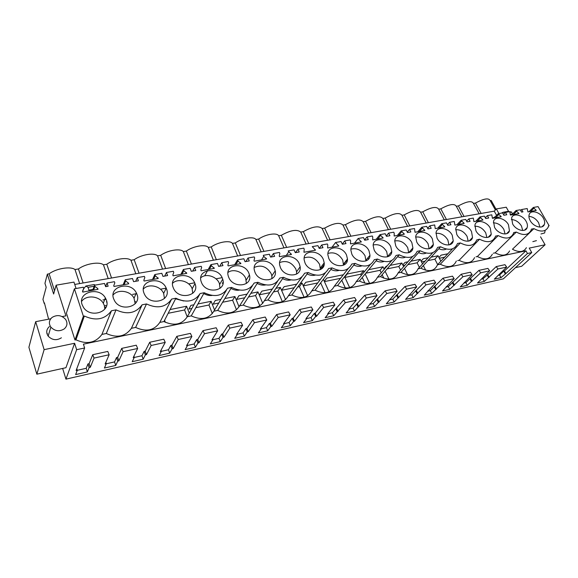 <?xml version="1.0" encoding="UTF-8"?>
<svg xmlns="http://www.w3.org/2000/svg" width="578" height="578" viewBox="0 0 578 578"><rect width="100%" height="100%" fill="white"/><g stroke="black" fill="none" stroke-linecap="round" stroke-linejoin="round"><path stroke-width="0.87" d="M540.531 236.814L545.09 244.783L529.238 248.099L531.76 252.579L503.359 278.842L65.95 379.139L76.65 349.683L74.613 343.267L44.13 349.647L35.67 321.679L50.734 318.781M496.054 209.258L491.17 200.479L490.187 200.645C488.771 197.712 483.865 198.529 475.484 203.08L473.469 203.42C471.865 200.479 466.836 201.31 458.376 205.92L456.302 206.267C454.51 203.311 449.344 204.171 440.812 208.839L438.68 209.193C436.686 206.23 431.376 207.112 422.764 211.83L420.574 212.198C418.371 209.222 412.916 210.125 404.224 214.908L401.977 215.283C399.543 212.299 393.943 213.231 385.172 218.072L382.86 218.455C380.194 215.464 374.428 216.418 365.578 221.323L363.201 221.714C360.282 218.715 354.357 219.698 345.42 224.669L342.978 225.073C339.799 222.068 333.701 223.079 324.677 228.108L322.163 228.527C318.709 225.514 312.431 226.554 303.327 231.648L300.733 232.081C296.991 229.061 290.524 230.138 281.334 235.304L278.661 235.745C276.833 232.378 265.736 234.169 258.669 239.061L255.917 239.516C253.836 236.142 242.392 237.984 235.311 242.941L232.472 243.41C230.123 240.014 218.311 241.922 211.216 246.936L208.29 247.42C205.652 244.017 193.464 245.982 186.354 251.062L183.334 251.56C180.394 248.15 167.808 250.173 160.691 255.317L157.57 255.837C154.312 252.413 141.299 254.508 134.175 259.717L130.953 260.252C127.362 256.82 113.909 258.987 106.778 264.262L103.448 264.818C99.495 261.372 85.58 263.619 78.449 268.965L75.003 269.536C70.668 266.09 56.261 268.409 49.144 273.827L47.36 274.124L44.947 283.321L46.182 287.273L42.945 299.375L44.231 303.515L44.412 302.85L48.603 319.193M498.944 213.557L496.372 208.925L506.249 207.213L508.712 211.599M222.118 277.664L215.97 278.82M194.656 282.801L188.775 283.899M164.47 298.486L163.646 293.429L166.218 288.14C161.262 275.576 138.828 280.236 143.929 293.017L144.471 294.267C150.179 306.622 171.753 301.008 166.486 288.79L166.218 288.14L161.161 289.065M136.711 293.631L132.564 294.404M106.106 299.353L102.935 299.946M47.36 274.124L53.631 294.014L56.138 285.185L73.97 282.1L76.065 288.494M56.138 285.185L65.899 315.87L62.2 316.578M531.76 252.579L527.454 253.496L525.951 250.816L83.405 344.177L84.634 347.985L76.65 349.683M249.407 279.225L249.205 279.846M272.556 278.256L271.927 278.379M297.569 273.416L296.608 273.604M321.765 268.734L320.487 268.98M320.783 267.455L321.606 268.076L324.099 264.71M347.436 259.811L343.607 264.5M368.959 258.547L368.374 258.662L367.94 257.759M391.552 252.781L391.255 252.167M412.186 250.086L411.623 249.385M471.749 239.148L471.793 238.252M490.05 236.149L489.682 236.221M508.38 232.602L507.535 232.761M526.406 247.673C523.747 252.225 519.087 252.752 512.448 249.248L533.935 228.635C540.784 232.277 545.531 231.807 548.161 227.219L548.58 225.788L549.1 225.687L538.067 206.621L533.321 207.466L528.913 211.758M509.594 250.931C506.899 255.808 502.087 256.444 495.151 252.839L516.327 232.06C523.48 235.817 528.393 235.232 531.052 230.304L531.392 229.126L533.935 228.635M493.374 253.207L495.151 252.839M492.326 254.241C489.609 259.479 484.624 260.245 477.37 256.531L498.214 235.578C505.699 239.458 510.786 238.743 513.466 233.447L513.712 232.566L516.327 232.06M476.048 256.798L477.37 256.531M474.574 257.607C471.85 263.243 466.692 264.153 459.091 260.317L479.567 239.205C487.42 243.201 492.687 242.348 495.375 236.64L495.519 236.106L498.214 235.578M457.733 260.599L459.091 260.317M456.331 261.025C453.614 267.108 448.268 268.17 440.284 264.218L460.37 242.933C468.614 247.066 474.076 246.047 476.756 239.884L479.567 239.205M452.502 248.822L437.488 264.803L440.284 264.218M437.488 264.803C434.67 271.118 429.151 272.26 420.936 268.235L440.595 246.777C449.084 250.996 454.727 249.898 457.516 243.49L460.37 242.933M432.828 252.644L418.06 268.835L420.936 268.235M418.06 268.835C415.062 275.265 409.383 276.45 401.016 272.368L420.213 250.744C428.869 255.014 434.685 253.886 437.654 247.355L440.595 246.777M412.576 256.545L398.054 272.982L401.016 272.368M398.054 272.982C394.875 279.542 389.023 280.756 380.497 276.624L399.196 254.826C408.025 259.161 414.014 257.99 417.179 251.329L420.213 250.744M391.725 260.526L377.448 277.259L380.497 276.624M377.448 277.259C374.074 283.95 368.049 285.2 359.357 281.009L377.521 259.045C386.516 263.431 392.7 262.231 396.067 255.44L399.196 254.826M370.245 264.587L356.214 281.659L359.357 281.009M356.214 281.659C352.645 288.487 346.424 289.773 337.566 285.532L355.145 263.395C364.328 267.845 370.708 266.603 374.291 259.674L377.521 259.045M348.115 268.719L334.322 286.204L337.566 285.532M334.322 286.204C330.537 293.169 324.128 294.498 315.089 290.192L332.039 267.881C341.41 272.404 348.007 271.118 351.814 264.038L355.145 263.395M325.306 272.917L311.744 290.886L315.089 290.192M311.744 290.886C307.734 297.995 301.124 299.368 291.904 295.004L308.168 272.527C317.741 277.108 324.554 275.785 328.593 268.553L332.039 267.881M301.774 277.165L288.451 295.719L291.904 295.004M288.451 295.719C284.203 302.98 277.375 304.396 267.961 299.968L283.495 277.324C293.27 281.97 300.314 280.605 304.613 273.213L308.168 272.527M277.483 281.464L264.392 300.712L267.961 299.968M264.392 300.712C259.898 308.125 252.846 309.584 243.237 305.097L257.969 282.281C267.968 287.006 275.251 285.59 279.817 278.04L283.495 277.324M252.398 285.785L239.552 305.863L243.237 305.097M239.552 305.863C234.784 313.442 227.494 314.952 217.682 310.4L231.561 287.418C241.777 292.208 249.313 290.748 254.168 283.025L257.969 282.281M226.46 290.12L213.867 311.188L217.682 310.4M213.867 311.188C208.824 318.94 201.289 320.501 191.253 315.884L204.215 292.735C214.662 297.598 222.465 296.081 227.624 288.184L231.561 287.418M199.62 294.448L187.315 316.701L191.253 315.884M187.315 316.701C181.976 324.626 174.173 326.245 163.921 321.556L175.871 298.241C186.571 303.183 194.656 301.615 200.133 293.53L204.215 292.735M159.839 322.401C154.189 330.508 146.111 332.184 135.62 327.423L146.494 303.956C157.447 308.977 165.828 307.344 171.644 299.064L159.839 322.401L163.921 321.556M131.401 328.297C125.404 336.598 117.045 338.34 106.309 333.506L116.012 309.88C127.232 314.981 135.931 313.29 142.109 304.808L131.401 328.297L135.62 327.423M75.928 339.806L84.359 316.036L83.369 316.224L74.974 340.009L75.928 339.806C86.917 344.712 95.587 342.913 101.93 334.409L106.309 333.506M74.974 340.009L66.405 313.117L74.41 288.79L83.369 316.224M106.012 305.567L104.445 305.863M105.341 307.294L106.049 307.156M135.129 301.586L135.592 301.499M536.442 240.643L532.822 241.647M61.413 337.79C56.586 340.753 52.179 340.196 48.176 336.121C45.915 332.567 46.319 329.373 49.412 326.541M527.454 253.496L505.873 273.567L504.45 270.952L503.778 271.096L499.58 275.034L498.438 275.294M84.634 347.985L76.101 370.512L77.3 370.238L75.646 374.58L87.372 371.907L89.12 367.572L90.298 367.305L94.048 358.085L109.141 354.762L105.138 363.959L106.294 363.699L104.408 368.027L115.737 365.448L117.717 361.12L118.858 360.867L123.085 351.684L137.665 348.469L133.2 357.63L134.32 357.377L132.203 361.691L143.163 359.191L145.36 354.885L146.458 354.639L151.14 345.492L165.229 342.386L160.33 351.511L161.414 351.265L159.095 355.564L169.701 353.144L172.092 348.859L173.154 348.613L178.255 339.51L191.882 336.512L186.578 345.593L187.619 345.355L185.119 349.632L195.378 347.291L197.958 343.021L198.991 342.79L204.482 333.73L217.66 330.818L211.981 339.857L212.993 339.633L210.313 343.888L220.254 341.627L223.007 337.371L224.004 337.147L229.856 328.131L242.608 325.32L236.583 334.308L237.565 334.084L234.719 338.325L244.357 336.129L247.268 331.902L248.229 331.678L254.421 322.712L266.776 319.988L260.425 328.933L261.379 328.716L258.373 332.935L267.715 330.804L270.779 326.599L271.718 326.382L278.213 317.466L290.192 314.822L283.538 323.716L284.463 323.507L281.313 327.704L290.373 325.645L293.573 321.455L294.484 321.245L301.275 312.38L312.886 309.815L305.95 318.659L306.846 318.456L303.573 322.632L312.366 320.631L315.689 316.462L316.578 316.267L323.637 307.445L334.893 304.96L327.704 313.753L328.571 313.558L325.168 317.712L333.708 315.769L345.326 302.662L356.25 300.249L348.816 308.992L349.661 308.804L346.143 312.929L354.437 311.043L366.38 298.017L376.986 295.676L366.517 308.291L374.573 306.448L386.812 293.508L397.115 291.233L386.321 303.775L394.153 301.991L406.666 289.13L416.68 286.919L405.568 299.39L413.183 297.648L425.957 284.875L435.689 282.729L424.295 295.12L431.701 293.429L444.713 280.735L454.178 278.647L442.51 290.965L449.72 289.325L462.949 276.71L472.154 274.68L460.24 286.926L467.262 285.33L480.694 272.802L489.653 270.822L477.507 282.996L484.342 281.435L497.969 268.987L506.689 267.065L494.32 279.16L500.981 277.642L505.873 273.567M62.648 368.439L65.95 379.139M273.473 291.933L277.83 291.045L282.339 301.629M272.339 289.029L261.885 291.124L259.464 294.773L269.868 292.663M248.461 297.005L255.563 295.568L259.825 305.856M247.081 294.101L238.945 295.734L236.648 299.404L244.732 297.764M320.66 282.859L325.089 292.714M303.305 285.879L317.734 282.953M297.677 287.02L299.447 286.659L304.086 297.244M296.781 284.123L284.152 286.659L281.616 290.279L294.188 287.728M168.155 313.298L184.599 309.96L187.214 316.903M222.602 302.251L232.623 300.22L236.51 309.873M220.948 299.346L215.298 300.481L213.13 304.173L218.744 303.031M193.912 304.772L190.913 305.372L188.876 309.093L191.86 308.486M195.848 307.677L208.976 305.011L212.328 313.616M421.492 261.906L425.032 261.184M427.937 260.599L434.887 259.19L437.669 264.616M407.844 264.673L417.085 262.802L419.39 267.376M403.133 265.627L404.86 265.28M439.367 258.279L444.619 257.21M344.936 277.433L360.715 274.232L361.301 275.475M362.254 277.505L364.949 283.22M341.771 280.229L345.369 288.046M324.417 281.594L340.536 278.329M387.152 268.871L398.806 266.509L400.583 270.121M401.45 271.884L401.948 272.895M365.816 273.199L380.021 270.316L381.227 272.823M382.137 274.716L383.821 278.199M495.375 209.973L490.187 200.645M496.372 208.925L494.248 211.158L74.735 284.441M515.468 267.643L521.688 266.263L545.09 244.783M95.16 285.113L94.149 284.557L85.833 286.031L83.535 288.921M88.86 290.98L88.896 290.142L93.007 289.405M94.163 286.233L88.087 287.309L88.896 290.142M88.087 287.309L85.833 286.031M35.67 321.679L28.9 347.291L36.848 374.183L65.95 367.702L74.613 343.267M36.848 374.183L44.13 349.647M77.271 370.317L86.216 368.302L87.95 363.938L89.128 363.67L92.718 354.711L107.79 351.424L109.141 354.762M106.265 363.779L114.552 361.907L116.518 357.558L117.659 357.305L121.712 348.382L136.271 345.203L137.665 348.469M134.277 357.457L141.957 355.723L144.139 351.395L145.237 351.149L149.731 342.263L163.798 339.192L165.229 342.386M161.37 351.345L168.465 349.741L170.842 345.427L171.912 345.189L176.803 336.345L190.408 333.376L191.882 336.512M187.575 345.427L194.129 343.953L196.693 339.662L197.719 339.43L202.994 330.63L216.158 327.755L217.66 330.818M212.95 339.705L218.983 338.347L221.714 334.07L222.711 333.853L228.332 325.096L241.077 322.314L242.608 325.32M237.515 334.163L243.063 332.914L245.961 328.658L246.929 328.441L252.875 319.735L265.215 317.04L266.776 319.988M261.321 328.788L266.407 327.647L269.456 323.413L270.396 323.203L276.638 314.548L288.603 311.932L290.192 314.822M284.405 323.586L289.058 322.531L292.237 318.326L293.147 318.124L299.679 309.512L311.275 306.983L312.886 309.815M306.788 318.536L311.029 317.575L314.345 313.392L315.227 313.197L322.018 304.635L333.26 302.178L334.893 304.96M328.514 313.63L332.357 312.763L343.686 299.903L354.603 297.518L356.25 300.249M349.596 308.876L353.079 308.088L364.718 295.307L375.317 292.995L376.986 295.676M370.079 304.252L373.207 303.551L385.136 290.85L395.431 288.603L397.115 291.233M389.977 299.765L392.78 299.137L404.976 286.515L414.982 284.333L416.68 286.919M409.318 295.401L411.803 294.838L424.252 282.302L433.977 280.186L435.689 282.729M428.125 291.16L430.314 290.662L442.994 278.213L452.451 276.147L454.178 278.647M446.426 287.028L448.326 286.601L461.222 274.232L470.427 272.224L472.154 274.68M464.228 283.01L465.861 282.642L478.96 270.36L487.911 268.402L489.653 270.822M481.561 279.102L482.941 278.791L487.767 274.673L496.22 266.588L504.934 264.688L506.689 267.065M525.951 250.816L504.45 270.952M494.248 211.158L496.589 215.37M512.505 214.033L511.581 212.025L509.818 211.758M509.413 211.7L507.715 211.447L502.997 212.285L501.574 213.087M505.244 212.617L502.997 212.285M495.389 216.591L492.413 218.282M164.701 276.082L166.45 272.476L167.606 275.562L165.286 275.981L162.96 276.392L161.811 273.3L154.832 274.536L152.505 279.521M192.698 271.068L194.598 267.491L195.776 270.511L191.296 271.313L190.119 268.286L183.385 269.478L183.811 270.591L186.788 273.351L173.104 275.814L172.829 275.077L173.754 272.375L173.328 271.263L166.45 272.476M186.506 272.621L186.073 273.481M183.811 270.591L181.991 274.21M183.385 269.478L180.849 274.42M219.734 266.22L221.771 262.672L222.971 265.634L218.643 266.415L217.451 263.438L210.948 264.594L211.382 265.685L214.315 268.394L201.108 270.771L200.826 270.056L201.664 267.412L201.238 266.314L194.598 267.491M214.033 267.679L213.564 268.532M211.382 265.685L209.417 269.276M210.948 264.594L208.21 269.493M207.625 270.54L204.67 275.843M245.867 261.531L248.027 258.019L249.248 260.924L245.065 261.675L243.851 258.763L237.565 259.876L238.006 260.945L240.91 263.604L228.144 265.902L227.862 265.201L228.628 262.614L228.187 261.538L221.771 262.672M240.621 262.911L240.123 263.749M238.006 260.945L235.918 264.507M222.357 283.386L223.122 282.093M237.565 259.876L234.654 264.731M271.133 257L273.416 253.525L274.644 256.372L270.605 257.102L269.377 254.241L263.301 255.317L263.741 256.365L266.603 258.98L254.269 261.198L253.98 260.512L254.674 257.976L254.226 256.921L248.027 258.019M266.314 258.294L265.786 259.125M263.741 256.365L261.531 259.89M295.575 252.622L297.966 249.176L299.209 251.972L295.3 252.673L294.058 249.862L288.176 250.91L291.449 254.508L279.521 256.654L279.225 255.975L279.86 253.496L279.405 252.463L273.416 253.525M291.153 253.836L290.604 254.66M288.632 251.936L286.305 255.433M319.229 248.381L321.722 244.964L322.986 247.709L319.201 248.388L317.943 245.636L312.25 246.64L315.494 250.18L303.949 252.254L304.223 249.161L303.768 248.143L297.966 249.176M315.191 249.515L314.62 250.339M342.27 244.104L344.726 240.889L345.998 243.584L342.335 244.241L341.063 241.532L335.558 242.507L338.766 245.99L327.589 247.998L327.798 244.964L327.336 243.967L321.722 244.964M323.514 266.516L322.069 268.467M338.462 245.339L337.863 246.149M335.558 242.507L332.039 247.196M364.617 239.949L367.016 236.937L368.294 239.588L364.747 240.224L363.468 237.565L358.129 238.512L361.308 241.929L350.485 243.88L350.629 240.903L350.167 239.921L344.726 240.889M361.004 241.293L360.383 242.095M358.129 238.512L354.487 243.157M386.277 235.94L388.618 233.107L389.912 235.708L386.465 236.33L385.179 233.714L380.006 234.632L383.149 237.999L372.658 239.884L372.752 236.966L372.29 236.005L367.016 236.937M382.846 237.37L382.203 238.165M380.476 235.593L377.774 238.967M380.006 234.632L376.249 239.241M407.28 232.067L409.571 229.394L410.864 231.951L407.526 232.551L406.233 229.986L401.211 230.875L404.325 234.184L394.153 236.019L394.203 233.144L393.726 232.204L388.618 233.107M404.022 233.57L403.365 234.357M401.681 231.814L398.907 235.159M401.211 230.875L397.353 235.441M427.655 228.317L429.888 225.796L431.195 228.31L427.951 228.888L426.651 226.366L421.781 227.233L424.873 230.485L415.004 232.262L414.527 228.52L409.571 229.394M424.563 229.885L423.884 230.665M422.258 228.151L419.411 231.467M421.781 227.233L417.829 231.756M447.437 224.683L449.619 222.299L450.927 224.77L447.784 225.333L446.469 222.855L441.744 223.693L444.807 226.894L435.227 228.621L434.699 224.943L429.888 225.796M444.489 226.301L443.803 227.075M442.221 224.604L439.309 227.884M441.744 223.693L437.698 228.18M466.641 221.164L468.772 218.903L470.087 221.338L467.031 221.887L465.716 219.445L461.128 220.254L464.156 223.411L454.857 225.088L454.286 221.468L449.619 222.299M463.845 222.826L463.137 223.599M461.605 221.15L458.636 224.409M461.128 220.254L456.996 224.705M485.303 217.754L487.377 215.608L488.699 218L485.73 218.535L484.415 216.129L479.95 216.923L482.955 220.03L473.917 221.656L473.31 218.101L468.772 218.903M482.637 219.452L481.922 220.218M480.434 217.798L477.406 221.027M479.95 216.923L475.745 221.323M503.438 214.445L505.461 212.401L506.783 214.756L503.9 215.276L502.578 212.914L498.243 213.679L501.213 216.743L492.434 218.318L491.784 214.821L487.377 215.608M500.902 216.172L500.172 216.931M498.727 214.546L495.649 217.74M498.243 213.679L493.966 218.043M520.655 210.508L521.645 209.532L522.967 211.859L521.566 212.112L520.243 209.785L516.024 210.529L518.972 213.542L510.432 215.081L509.745 211.642L505.461 212.401M518.654 212.986L517.91 213.737M516.508 211.382L513.387 214.554M516.024 210.529L511.682 214.857M533.321 207.466L536.232 210.435L527.931 211.931L527.208 208.55L521.645 209.532M535.914 209.886L535.163 210.63M533.797 208.304L530.633 211.447M549.1 225.687L548.471 226.28M171.644 299.064L175.871 298.241M142.109 304.808L146.494 303.956M101.93 334.409L111.453 310.769L116.012 309.88M84.359 316.036C95.861 321.224 104.893 319.468 111.453 310.769M105.629 286.637L107.031 283.01L108.129 286.226L105.637 286.674L104.539 283.451L94.532 285.221L94.929 286.406L97.776 288.559L98.036 289.325L82.77 292.078L82.517 291.298L83.709 288.4L83.319 287.215L74.41 288.79M83.709 288.4L82.625 291.63M97.776 288.559L97.458 289.434M94.929 286.406L93.607 290.127M94.532 285.221L92.69 290.293M135.693 281.284L137.275 277.65L138.409 280.8L133.597 281.659L132.47 278.502L125.231 279.781L125.643 280.937L128.439 283.054L128.706 283.805L113.996 286.457L113.729 285.691L114.827 282.866L114.422 281.696L107.031 283.01M106.345 301.983L106.814 301.889M128.439 283.054L128.078 283.921M125.643 280.937L124.14 284.629M125.231 279.781L123.143 284.81M154.832 274.536L155.251 275.67L158.271 278.488L144.088 281.038L143.814 280.287L144.825 277.527L144.406 276.385L137.275 277.65M157.996 277.743L157.599 278.603M155.251 275.67L153.582 279.326M505.201 273.719L503.778 271.096M500.981 277.642L499.58 275.034M497.969 268.987L496.22 266.588M489.183 277.332L487.767 274.673M488.497 277.483L487.081 274.825M484.342 281.435L482.941 278.791M480.694 272.802L478.96 270.36M472.053 281.19L470.644 278.495M471.352 281.349L469.936 278.654M467.262 285.33L465.861 282.642M464.3 282.945L464.112 282.584M462.949 276.71L461.222 274.232M454.46 285.164L453.051 282.425M453.737 285.322L452.328 282.584M449.72 289.325L448.326 286.601M446.491 286.955L446.303 286.58M444.713 280.735L442.994 278.213M436.383 289.238L434.981 286.457M435.639 289.405L434.237 286.623M431.701 293.429L430.314 290.662M428.197 291.088L427.995 290.683M425.957 284.875L424.252 282.302M417.807 293.429L416.406 290.604M417.041 293.602L415.64 290.777M413.183 297.648L411.803 294.838M409.39 295.329L409.181 294.903M406.666 289.13L404.976 286.515M398.704 297.742L397.31 294.867M397.917 297.916L396.522 295.047M394.153 301.991L392.78 299.137M390.042 299.693L389.825 299.238M386.812 293.508L385.136 290.85M379.052 302.171L377.665 299.252M378.243 302.352L376.863 299.433M374.573 306.448L373.207 303.551M370.144 304.18L369.913 303.696M366.38 298.017L364.718 295.307M358.83 306.73L357.457 303.768M357.999 306.918L356.626 303.956M354.437 311.043L353.079 308.088M349.661 308.804L349.423 308.284M345.326 302.662L343.686 299.903M338.014 311.426L336.649 308.414M337.155 311.621L335.796 308.601M333.708 315.769L332.357 312.763M328.571 313.558L328.318 313.001M323.637 307.445L322.018 304.635M316.578 316.267L315.227 313.197M315.689 316.462L314.345 313.392M312.366 320.631L311.029 317.575M306.846 318.456L306.586 317.857M301.275 312.38L299.679 309.512M294.484 321.245L293.147 318.124M293.573 321.455L292.237 318.326M290.373 325.645L289.058 322.531M284.463 323.507L284.181 322.856M278.213 317.466L276.638 314.548M271.718 326.382L270.396 323.203M270.779 326.599L269.456 323.413M267.715 330.804L266.407 327.647M261.379 328.716L261.083 328.001M254.421 322.712L252.875 319.735M248.229 331.678L246.929 328.441M247.268 331.902L245.961 328.658M244.357 336.129L243.063 332.914M237.565 334.084L237.255 333.304M229.856 328.131L228.332 325.096M224.004 337.147L222.711 333.853M223.007 337.371L221.714 334.07M220.254 341.627L218.983 338.347M212.993 339.633L212.661 338.773M204.482 333.73L202.994 330.63M198.991 342.79L197.719 339.43M197.958 343.021L196.693 339.662M195.378 347.291L194.129 343.953M187.619 345.355L187.265 344.401M178.255 339.51L176.803 336.345M173.154 348.613L171.912 345.189M172.092 348.859L170.842 345.427M169.701 353.144L168.465 349.741M161.414 351.265L161.031 350.203M151.14 345.492L149.731 342.263M146.458 354.639L145.237 351.149M145.36 354.885L144.139 351.395M143.163 359.191L141.957 355.723M134.32 357.377L133.901 356.178M123.085 351.684L121.712 348.382M118.858 360.867L117.659 357.305M117.717 361.12L116.518 357.558M115.737 365.448L114.552 361.907M106.294 363.699L105.846 362.334M94.048 358.085L92.718 354.711M90.298 367.305L89.128 363.67M89.12 367.572L87.95 363.938M87.372 371.907L86.216 368.302M77.3 370.238L76.802 368.663M277.83 291.045L280.337 287.418L285.59 299.671M275.966 288.299L280.337 287.418M255.563 295.568L257.961 291.912L262.737 303.385M250.823 293.349L257.961 291.912M323.377 279.282L329.005 291.745M303.248 285.749L305.762 282.317L320.436 279.369M299.447 286.659L302.063 283.061L307.662 295.77M300.285 283.415L302.063 283.061M184.599 309.96L186.607 306.239L189.252 313.204M170.069 309.555L186.607 306.239M164.578 320.27L165.322 322.3M232.623 300.22L234.899 296.543L239.054 306.824M224.828 298.566L234.899 296.543M208.976 305.011L211.129 301.319L214.554 310.054M197.922 303.963L211.129 301.319M421.116 261.155L423.334 258.713L428.175 257.737M434.887 259.19L438.066 255.758L440.87 261.205M431.087 257.159L438.066 255.758M402.801 264.955L405.062 262.383L407.924 261.805M417.085 262.802L420.199 259.341L422.518 263.944M423.356 265.598L425.704 270.251M410.929 261.205L420.199 259.341M438.955 257.47L441.115 255.144L447.834 253.793M344.755 277.043L347.168 274.008L363.605 270.706L364.198 271.949M360.715 274.232L363.605 270.706M365.159 273.986L369.617 283.408M344.589 276.689L349.647 287.62M324.301 281.327L326.765 278.097L343.339 274.774M398.806 266.509L401.847 263.026L403.639 266.653M404.513 268.423L407.635 274.738M383.98 268.864L386.292 266.147L387.058 265.996M390.15 265.374L401.847 263.026M380.021 270.316L382.99 266.812L384.211 269.334M385.129 271.226L388.943 279.116M368.728 269.673L382.99 266.812M79.641 283.588L75.003 269.536M83.102 282.982L78.449 268.965M108.202 278.596L103.448 264.818M111.547 278.011L106.778 264.262M135.816 273.77L130.953 260.252M139.052 273.206L134.175 259.717M162.526 269.102L157.57 255.837M165.655 268.56L160.691 255.317M188.377 264.587L183.334 251.56M191.412 264.059L186.354 251.062M213.412 260.216L208.29 247.42M216.353 259.703L211.216 246.936M237.674 255.982L232.472 243.41M240.52 255.483L235.311 242.941M261.184 251.871L255.917 239.516M263.944 251.387L258.669 239.061M283.993 247.89L278.661 235.745M286.666 247.42L281.334 235.304M306.116 244.024L300.733 232.081M308.717 243.569L303.327 231.648M327.596 240.267L322.163 228.527M330.117 239.827L324.677 228.108M348.455 236.626L342.978 225.073M350.904 236.2L345.42 224.669M368.713 233.086L363.201 221.714M371.098 232.674L365.578 221.323M388.409 229.647L382.86 218.455M390.728 229.242L385.172 218.072M407.562 226.301L401.977 215.283M409.809 225.904L404.224 214.908M426.188 223.05L420.574 212.198M428.377 222.667L422.764 211.83M444.309 219.878L438.68 209.193M446.447 219.51L440.812 208.839M461.959 216.801L456.302 206.267M464.033 216.439L458.376 205.92M479.14 213.795L473.469 203.42M481.156 213.441L475.484 203.08M54.527 290.857L49.144 273.827M530.199 220.637C533.487 226.858 542.742 229.358 544.339 224.517C545.018 222.667 544.693 220.55 543.363 218.173C540.025 211.938 530.72 209.489 529.21 214.503C528.603 216.295 528.935 218.347 530.199 220.637M136.986 294.325L136.357 292.901C130.715 280.778 108.722 286.132 113.591 298.703L114.523 300.726C120.918 312.597 142.015 306.326 136.986 294.325M323.319 259.406C319.316 249.443 302.626 249.725 304.165 259.883L304.982 262.838C308.919 272.773 325.378 272.635 324.207 262.824L323.319 259.406M328.781 258.38C332.632 267.809 348.093 268.199 347.472 258.987L346.525 255.057C342.602 245.599 326.938 245.339 327.885 254.891L328.781 258.38M280.388 267.448C284.412 277.924 301.962 277.165 300.141 266.754L299.346 263.9C295.25 253.388 277.454 254.313 279.687 265.092L280.388 267.448M351.814 254.067C355.593 263.026 370.144 263.857 369.985 255.223L369.002 250.845C365.159 241.85 350.42 241.134 350.86 250.093L351.814 254.067M222.407 278.314C218.022 265.88 196.347 269.406 201.303 281.97L201.404 282.252C205.725 294.65 227.082 291.348 222.703 279.167L222.407 278.314M228.65 277.144C232.862 288.863 252.853 286.522 249.436 274.911L248.93 273.343C244.646 261.596 224.358 264.139 228.296 276.132L228.65 277.144M254.963 272.216C259.074 283.285 277.801 281.797 275.236 270.779L274.557 268.546C270.374 257.434 251.379 259.11 254.414 270.504L254.963 272.216M374.125 249.884C377.831 258.424 391.552 259.623 391.783 251.538L390.786 246.763C387.007 238.194 373.128 237.103 373.142 245.491L374.125 249.884M475.932 230.81C479.357 237.717 489.913 239.964 491.257 234.141L490.267 228.122C486.784 221.193 476.149 219.011 474.928 225.044L475.932 230.81M508.467 224.712C505.035 218.036 494.884 215.739 493.547 221.403L494.544 227.32C497.918 233.982 507.997 236.337 509.449 230.86L508.467 224.712M82.09 304.606L83.47 307.395C90.515 318.738 111.171 311.867 106.381 300.054L105.348 297.872C99.04 286.233 77.466 292.222 82.09 304.606M194.938 283.458C190.588 270.598 167.873 274.608 173.183 287.541L173.378 288.01C178.327 300.741 200.313 295.979 194.981 283.574L194.938 283.458M512.621 223.932C515.952 230.362 525.597 232.797 527.136 227.653C527.765 225.803 527.439 223.715 526.161 221.396C522.779 214.951 513.062 212.567 511.631 217.892L512.621 223.932M411.897 242.811C408.191 234.625 395.085 233.223 394.745 241.069L395.749 245.838C399.391 253.988 412.352 255.49 412.902 247.919L411.897 242.811M416.709 241.907C420.293 249.703 432.561 251.459 433.377 244.371L432.373 238.974C428.724 231.142 416.326 229.48 415.698 236.828L416.709 241.907M437.04 238.1C440.566 245.571 452.213 247.529 453.246 240.896L452.242 235.246C448.658 227.746 436.896 225.868 436.036 232.746L437.04 238.1M456.779 234.401C460.247 241.582 471.323 243.699 472.529 237.479L471.532 231.634C467.999 224.43 456.83 222.386 455.767 228.823L456.779 234.401M47.367 333.499L46.948 333.629L47.367 333.499M539.91 227.111L538.609 222.747C536.066 218.816 532.829 216.692 528.906 216.382M163.646 293.429C160.648 285.922 148.438 283.22 143.366 289.036M135.187 303.739L134.038 298.241C130.491 290.77 117.898 288.812 113.05 295.076M320.414 269.601L319.634 264.435C315.66 257.99 310.516 255.823 304.194 257.925M307.142 273.943C309.96 275.403 312.684 275.8 315.313 275.121M330.876 269.413C333.708 270.844 336.396 271.183 338.946 270.432M343.527 265.208L342.703 260.042C338.91 253.894 333.99 251.697 327.936 253.446M282.606 278.61C285.402 280.106 288.155 280.554 290.864 279.962M296.536 274.109L296.593 271.805L295.806 268.972C291.644 262.217 286.255 260.086 279.644 262.578M353.844 265.027C356.684 266.422 359.335 266.711 361.806 265.894M365.925 260.938L365.05 255.787C361.416 249.92 356.713 247.702 350.925 249.132M220.016 288.357L219.402 283.516C216.873 276.443 205.963 273.033 200.776 277.758M203.767 293.53C206.418 295.112 209.185 295.763 212.054 295.466M230.969 288.4C233.685 289.961 236.467 290.532 239.299 290.127M246.38 283.487L245.737 278.502C243.222 271.79 233.093 268.329 227.985 272.484M257.232 283.43C259.999 284.954 262.766 285.467 265.548 284.961M271.877 278.733L271.855 275.872L271.19 273.654C266.812 266.566 261.162 264.493 254.255 267.433M376.09 260.772C378.937 262.137 381.545 262.376 383.929 261.494M387.643 256.769L386.704 251.661C383.228 246.062 378.72 243.829 373.186 244.971M486.9 237.522L485.715 232.818C482.868 228.332 479.213 226.135 474.755 226.236M505.071 233.967L503.843 229.365C501.104 225.073 497.593 222.898 493.323 222.848M104.82 309.122L104.307 305.422L103.296 303.255C99.185 295.849 86.18 294.672 81.592 301.413M192.727 293.357L192.142 288.704C189.606 281.24 177.822 277.917 172.584 283.271M175.575 298.826L183.725 300.986M522.729 230.499L521.464 226.012C518.827 221.901 515.46 219.756 511.364 219.568M408.697 252.716L407.707 247.666C404.376 242.312 400.055 240.072 394.76 240.961M397.642 256.639C400.489 257.976 403.061 258.171 405.359 257.232M418.544 252.629C421.384 253.93 423.912 254.089 426.123 253.092M429.122 248.771L428.088 243.786C424.881 238.663 420.741 236.431 415.669 237.088M438.81 248.728C441.65 250.014 444.128 250.122 446.259 249.075M448.947 244.92L447.863 240.022C444.785 235.123 440.812 232.898 435.957 233.353M468.202 241.178L467.06 236.366C464.105 231.684 460.298 229.473 455.645 229.733M540.986 233.967L544.635 232.97L545.177 230.362M64.317 328.853C67.308 326.079 67.749 322.943 65.632 319.453C61.665 315.147 57.15 314.468 52.085 317.423C48.957 320.277 48.545 323.507 50.857 327.112C54.924 331.252 59.411 331.837 64.317 328.853M511.581 212.025L510.107 212.285M510.121 214.517L512.44 214.098M541.926 226.807L544.339 224.517M134.038 298.241L136.357 292.901M320.501 267.838L324.207 262.824M343.628 263.951L347.472 258.987M296.593 271.805L300.141 266.754M366.011 260.143L369.985 255.223M219.698 284.362L222.703 279.167M246.235 280.055L249.436 274.911M271.855 275.872L275.236 270.779M387.686 256.415L391.783 251.538M488.2 237.255L491.257 234.141M506.624 233.671L509.449 230.86M103.296 303.255L105.348 297.872M192.185 288.812L194.981 283.574M524.528 230.189L527.136 227.653M408.733 252.709L412.902 247.919M429.512 248.663L433.377 244.371M449.67 244.747L453.246 240.896M469.22 240.947L472.529 237.479M48.176 336.121L50.857 327.112"/></g></svg>
